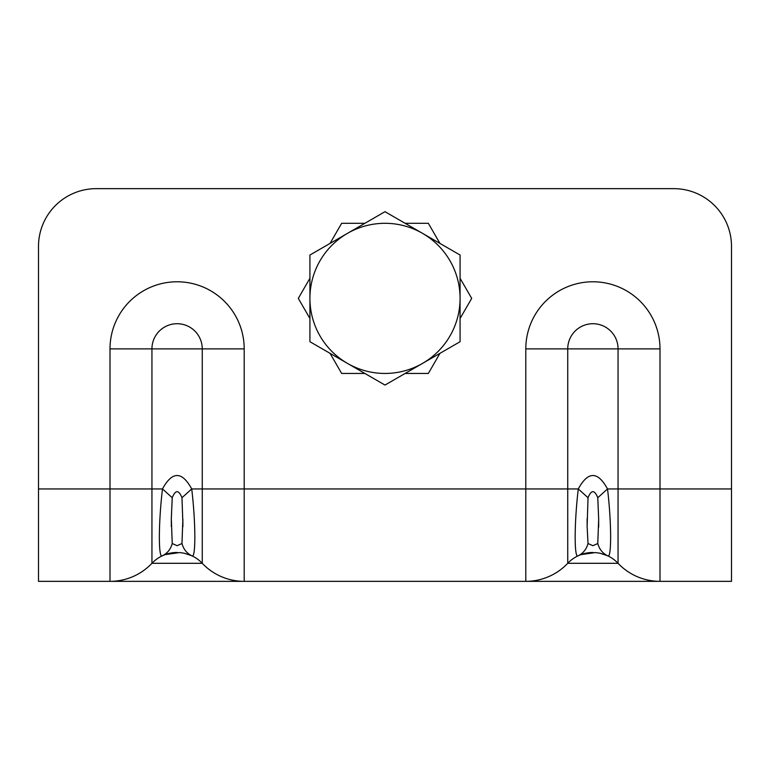 <?xml version="1.0" encoding="UTF-8"?>
<svg xmlns="http://www.w3.org/2000/svg" width="770" height="770" viewBox="0 0 770 770"><rect width="100%" height="100%" fill="white"/><g stroke="black" fill="none" stroke-linecap="round" stroke-linejoin="round"><path stroke-width="1.16" d="M731.5 488.95L618.06 488.95L618.06 348.887A25.16 25.16 0 0 0 592.9 323.718A25.16 25.16 0 0 0 567.74 348.887L567.74 488.95L578.28 488.95C588.03 471.057 597.78 471.057 607.52 488.95C611.678 523.716 611.659 560.185 607.52 555.709L599.897 553.187L595.431 552.571L580.85 554.641L578.28 555.709C574.131 560.194 574.141 523.725 578.28 488.95L588.03 497.718L587.125 526.497L588.03 543.533L592.9 545.699L597.77 543.533C599.378 549.26 602.621 553.322 607.52 555.709A34.65 34.65 0 0 1 618.06 563.303A57.75 57.75 0 0 0 659.996 581.35L731.5 581.35L731.5 246.4A57.75 57.75 0 0 0 673.75 188.65L96.25 188.65A57.75 57.75 0 0 0 38.5 246.4L38.5 581.35L110.004 581.35A57.75 57.75 0 0 0 151.94 563.303A34.65 34.65 0 0 1 162.48 555.709C167.379 553.322 170.622 549.26 172.23 543.533L177.1 545.699L181.97 543.533C183.578 549.26 186.821 553.322 191.72 555.709L184.097 553.187L179.631 552.571L165.049 554.641L162.48 555.709C158.322 560.194 158.341 523.716 162.48 488.95C172.22 471.057 181.97 471.057 191.72 488.95C195.878 523.716 195.859 560.194 191.72 555.709A34.65 34.65 0 0 1 202.26 563.303A57.75 57.75 0 0 0 244.196 581.35L110.004 581.35L110.004 488.95L38.5 488.95M148.225 581.35L621.775 581.35M244.196 581.35L244.196 488.95L525.804 488.95L525.804 581.35A57.75 57.75 0 0 0 567.74 563.303L567.74 488.95L525.804 488.95L525.804 348.887A67.096 67.096 0 0 1 592.9 281.781A67.096 67.096 0 0 1 659.996 348.887L659.996 581.35L525.804 581.35A57.75 57.75 0 0 0 567.74 563.303L618.06 563.303L618.06 488.95L607.52 488.95L597.77 497.718C594.527 489.691 591.273 489.691 588.03 497.718M578.28 555.709L578.28 555.709A34.65 34.65 0 0 0 567.74 563.303A34.65 34.65 0 0 1 578.28 555.709L578.28 555.709C583.179 553.322 586.422 549.26 588.03 543.533M597.77 543.533L598.675 519.24L597.77 497.718M593.131 552.475A34.65 34.65 0 0 0 581.571 554.381A34.65 34.65 0 0 1 593.131 552.475M181.97 497.718L191.72 488.95L202.26 488.95L202.26 563.303L151.94 563.303A34.65 34.65 0 0 1 162.48 555.709A34.65 34.65 0 0 0 151.94 563.303L151.94 488.95L110.004 488.95L110.004 348.887A67.096 67.096 0 0 1 177.1 281.781A67.096 67.096 0 0 1 244.196 348.887L244.196 488.95L202.26 488.95L202.26 348.887A25.16 25.16 0 0 0 177.1 323.718A25.16 25.16 0 0 0 151.94 348.887L151.94 488.95L162.48 488.95L172.23 497.718C175.473 489.691 178.727 489.691 181.97 497.718L182.875 522.994M181.97 543.533L182.875 519.163M172.23 497.718L171.325 518.643L172.23 543.533M177.331 552.475A34.65 34.65 0 0 0 165.771 554.381A34.65 34.65 0 0 1 177.331 552.475M460.075 255.034L460.075 341.716L385 385.067L309.925 341.716L309.925 255.034L385 211.683L460.075 255.034M422.538 363.392A75.075 75.075 0 0 1 309.925 298.375A75.075 75.075 0 0 1 422.538 233.358A75.075 75.075 0 0 1 422.538 363.392M330.041 353.334L341.659 373.45L364.884 373.45M405.116 373.45L428.341 373.45L439.959 353.334M439.959 243.416L428.341 223.3L405.116 223.3M364.884 223.3L341.659 223.3L330.041 243.416M309.925 278.259L298.308 298.375L309.925 318.491M460.075 318.491L471.692 298.375L460.075 278.259M525.804 348.887L659.996 348.887M191.72 555.709A34.65 34.65 0 0 1 202.26 563.303M162.48 555.709A34.65 34.65 0 0 0 151.94 563.303M110.004 348.887L244.196 348.887M587.135 518.682L587.125 526.555M580.85 554.641L595.431 552.571M599.897 553.187L606.144 555.103M598.665 527.104L598.675 519.24M165.049 554.641L179.631 552.571M184.097 553.187L190.344 555.103M182.875 526.786L182.875 519.384M171.325 518.643L171.325 526.285M171.325 523.032L171.325 526.468"/></g></svg>
